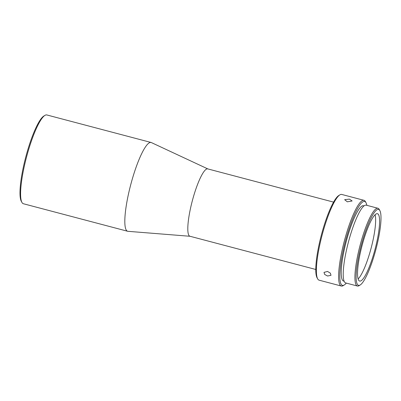 <?xml version="1.0" encoding="UTF-8"?>
<svg xmlns="http://www.w3.org/2000/svg" width="401" height="401" viewBox="0 0 401 401"><rect width="100%" height="100%" fill="white"/><g stroke="black" fill="none" stroke-linecap="round" stroke-linejoin="round"><path stroke-width="0.6" d="M207.843 168.921L151.377 142.581A45.92 8.897 104.8 0 0 151.082 142.475L46.852 114.957A45.92 8.897 104.8 0 0 44.922 115.383A45.92 8.897 104.8 0 0 26.526 157.082A45.92 8.897 104.8 0 0 21.94 202.425A45.92 8.897 104.8 0 0 22.812 203.467A45.92 8.897 104.8 0 0 23.408 203.748L127.643 231.267A45.92 8.897 104.8 0 0 127.949 231.317L190.059 236.284M151.082 142.475A45.92 8.897 104.8 0 0 131.192 182.981A45.92 8.897 104.8 0 0 127.047 230.981A45.92 8.897 104.8 0 0 127.643 231.267M333.567 202.114L207.728 168.891A34.832 6.747 104.8 0 0 192.64 199.623A34.832 6.747 104.8 0 0 189.493 236.039A34.832 6.747 104.8 0 0 189.944 236.254L315.782 269.472M366.865 205.337A43.383 8.406 104.8 0 0 366.013 202.721L365.381 201.588A44.336 8.591 104.8 0 0 364.539 200.585A44.336 8.591 104.8 0 0 363.968 200.315L341.737 194.445A44.336 8.591 104.8 0 0 339.873 194.856A44.336 8.591 104.8 0 0 322.113 235.116A44.336 8.591 104.8 0 0 317.687 278.901A44.336 8.591 104.8 0 0 318.529 279.903A44.336 8.591 104.8 0 0 319.106 280.174L341.331 286.043A44.336 8.591 104.8 0 0 343.196 285.632L344.299 284.961A43.383 8.406 104.8 0 0 346.334 283.106M363.968 200.315A44.336 8.591 104.8 0 0 345.191 237.868A44.336 8.591 104.8 0 0 340.755 285.773A44.336 8.591 104.8 0 0 341.331 286.043M366.013 202.721A43.383 8.406 104.8 0 0 346.253 238.219A43.383 8.406 104.8 0 0 344.299 284.961M347.321 201.818L352.138 200.971L349.421 199.117L344.649 199.683L347.321 201.818M327.567 276.018L331.005 275.312L330.344 273.146L327.537 271.442L323.998 272.384L324.695 274.474L327.567 276.018M364.018 205.893L363.491 205.758A38.952 7.544 104.8 0 0 346.995 238.75A38.952 7.544 104.8 0 0 343.607 281.076L344.133 281.216M379.847 210.545L379.221 209.417A40.215 7.789 104.8 0 0 378.454 208.505A40.215 7.789 104.8 0 0 377.932 208.259L366.218 205.167A40.215 7.789 104.8 0 0 348.8 240.645A40.215 7.789 104.8 0 0 345.166 282.69A40.215 7.789 104.8 0 0 345.687 282.936L357.401 286.028A40.215 7.789 104.8 0 0 359.09 285.657L360.193 284.986A39.268 7.609 104.8 0 0 375.922 249.322A39.268 7.609 104.8 0 0 379.847 210.545A39.268 7.609 104.8 0 0 379.1 209.658A39.268 7.609 104.8 0 0 361.963 242.68A39.268 7.609 104.8 0 0 358.038 285.106A39.268 7.609 104.8 0 0 360.193 284.986M377.932 208.259A40.215 7.789 104.8 0 0 360.514 243.738A40.215 7.789 104.8 0 0 356.88 285.783A40.215 7.789 104.8 0 0 357.401 286.028M377.912 213.918A34.832 6.747 104.8 0 0 377.461 213.703A34.832 6.747 104.8 0 0 362.374 244.435A34.832 6.747 104.8 0 0 359.226 280.845A34.832 6.747 104.8 0 0 359.677 281.061A34.832 6.747 104.8 0 0 374.765 250.329A34.832 6.747 104.8 0 0 377.912 213.918M375.065 214.766A34.832 6.747 -75.2 0 1 371.141 248.059A34.832 6.747 -75.2 0 1 358.118 278.956M44.922 115.383L43.819 116.054A44.967 8.712 104.8 0 0 25.804 156.891A44.967 8.712 104.8 0 0 21.313 201.297L21.94 202.425M339.873 194.856L338.77 195.528A43.383 8.406 104.8 0 0 321.391 234.926A43.383 8.406 104.8 0 0 317.061 277.768L317.687 278.901"/></g></svg>

